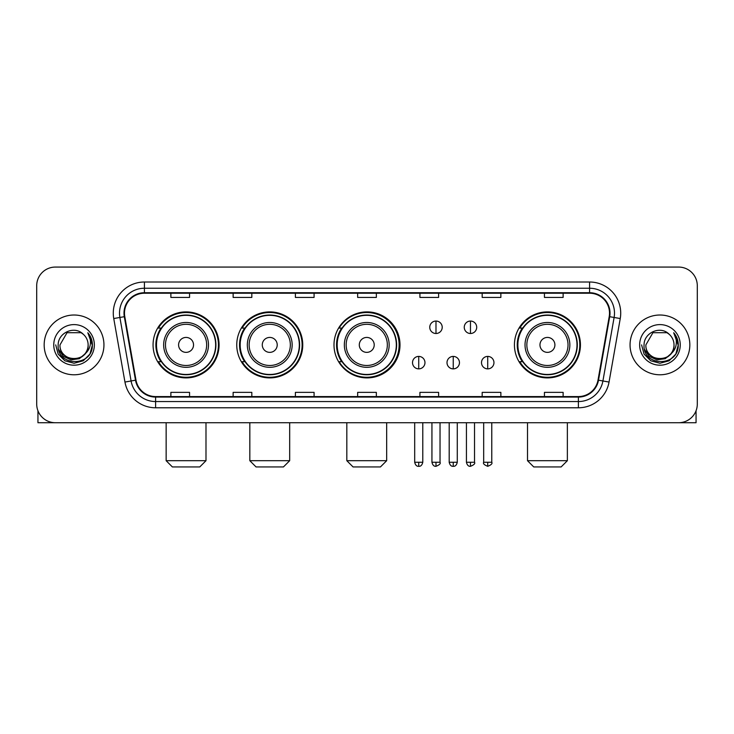 <?xml version="1.0" encoding="UTF-8"?>
<svg xmlns="http://www.w3.org/2000/svg" width="734" height="734" viewBox="0 0 734 734"><rect width="100%" height="100%" fill="white"/><g stroke="black" fill="none" stroke-linecap="round" stroke-linejoin="round"><path stroke-width="1.1" d="M514.433 344.897A33.002 33.002 0 0 0 547.436 377.9A33.002 33.002 0 0 0 580.438 344.897A33.002 33.002 0 0 0 547.436 311.895A33.002 33.002 0 0 0 514.433 344.897M333.998 344.897A33.002 33.002 0 0 0 367 377.9A33.002 33.002 0 0 0 400.002 344.897A33.002 33.002 0 0 0 367 311.895A33.002 33.002 0 0 0 333.998 344.897M236.752 344.897A33.002 33.002 0 0 0 269.745 377.9A33.002 33.002 0 0 0 302.747 344.897A33.002 33.002 0 0 0 269.745 311.895A33.002 33.002 0 0 0 236.752 344.897M153.067 344.897A33.002 33.002 0 0 0 186.069 377.9A33.002 33.002 0 0 0 219.062 344.897A33.002 33.002 0 0 0 186.069 311.895A33.002 33.002 0 0 0 153.067 344.897M160.985 361.706A30.195 30.195 0 0 1 160.985 328.089M244.661 361.706A30.195 30.195 0 0 1 244.661 328.089M341.668 361.706A30.195 30.195 0 0 1 341.668 328.089M522.351 361.706A30.195 30.195 0 0 1 522.351 328.089M36.7 285.746L36.7 404.049A18.68 18.68 0 0 0 55.38 422.729L678.62 422.729A18.68 18.68 0 0 0 697.3 404.049L697.3 285.746A18.68 18.68 0 0 0 678.62 267.066L55.38 267.066A18.68 18.68 0 0 0 36.7 285.746L36.7 404.049M44.168 344.897A29.883 29.883 0 0 0 74.061 374.78A29.883 29.883 0 0 0 103.944 344.897A29.883 29.883 0 0 0 74.061 315.014A29.883 29.883 0 0 0 44.168 344.897A29.883 29.883 0 0 0 74.061 374.78A29.883 29.883 0 0 0 103.944 344.897A29.883 29.883 0 0 0 74.061 315.014A29.883 29.883 0 0 0 44.168 344.897M630.056 344.897A29.883 29.883 0 0 0 659.939 374.78A29.883 29.883 0 0 0 689.832 344.897A29.883 29.883 0 0 0 659.939 315.014A29.883 29.883 0 0 0 630.056 344.897A29.883 29.883 0 0 0 659.939 374.78A29.883 29.883 0 0 0 689.832 344.897A29.883 29.883 0 0 0 659.939 315.014A29.883 29.883 0 0 0 630.056 344.897M124.486 313.143A19.928 19.928 0 0 1 144.415 293.224L589.586 293.224A19.928 19.928 0 0 1 609.211 316.602L598.008 380.111A19.928 19.928 0 0 1 578.392 396.571L155.608 396.571A19.928 19.928 0 0 1 135.992 380.111L124.789 316.602A19.928 19.928 0 0 1 124.486 313.143M123.991 313.143A20.424 20.424 0 0 0 124.303 316.693L135.496 380.194A20.424 20.424 0 0 0 155.608 397.076L578.392 397.076A20.424 20.424 0 0 0 598.504 380.194L609.697 316.693A20.424 20.424 0 0 0 589.586 292.719L144.415 292.719A20.424 20.424 0 0 0 123.991 313.143M113.752 318.547A31.131 31.131 0 0 1 144.415 282.012L589.586 282.012A31.131 31.131 0 0 1 620.248 318.547L609.046 382.056A31.131 31.131 0 0 1 578.392 407.783L155.608 407.783A31.131 31.131 0 0 1 124.954 382.056L113.752 318.547L119.89 317.464A24.901 24.901 0 0 1 144.415 288.242L589.586 288.242A24.901 24.901 0 0 1 614.11 317.464L602.917 380.974A24.901 24.901 0 0 1 578.392 401.553L155.608 401.553A24.901 24.901 0 0 1 131.083 380.974L119.89 317.464A24.901 24.901 0 0 1 119.504 313.143M678.62 267.066L55.38 267.066M55.38 422.729L678.62 422.729M697.3 404.049L697.3 285.746M598.504 380.194L602.917 380.974L614.11 317.464L620.248 318.547M357.66 293.224L357.66 297.435L376.34 297.435L376.34 293.224M295.398 293.224L295.398 297.435L314.079 297.435L314.079 293.224M233.137 293.224L233.137 297.435L251.817 297.435L251.817 293.224M170.875 293.224L170.875 297.435L189.555 297.435L189.555 293.224M419.921 293.224L419.921 297.435L438.602 297.435L438.602 293.224M482.183 293.224L482.183 297.435L500.863 297.435L500.863 293.224M544.444 293.224L544.444 297.435L563.125 297.435L563.125 293.224M376.34 396.571L376.34 392.36L357.66 392.36L357.66 396.571M314.079 396.571L314.079 392.36L295.398 392.36L295.398 396.571M251.817 396.571L251.817 392.36L233.137 392.36L233.137 396.571M189.555 396.571L189.555 392.36L170.875 392.36L170.875 396.571M438.602 396.571L438.602 392.36L419.921 392.36L419.921 396.571M500.863 396.571L500.863 392.36L482.183 392.36L482.183 396.571M563.125 396.571L563.125 392.36L544.444 392.36L544.444 396.571M84.841 353.935C77.373 364.036 59.252 357.577 59.986 344.897C59.124 363.046 88.988 363.046 88.126 344.897C88.988 363.046 59.124 363.046 59.986 344.897L67.023 332.713L81.089 332.713L83.272 334.264C74.639 325.217 58.014 332.667 58.169 344.897C56.591 366.624 91.805 367.183 92.374 345.953L92.411 344.897C92.356 340.282 90.823 336.227 87.805 332.741C90.099 336.502 90.906 340.558 90.227 344.897C89.566 348.586 87.777 351.604 84.841 353.935A14.074 14.074 0 0 0 88.126 344.897C88.988 363.046 59.124 363.046 59.986 344.897L67.023 332.713M88.126 344.897A14.074 14.074 0 0 0 83.272 334.264M85.74 353.182L79.382 358.678L71.06 359.844L63.399 356.375L58.61 349.457M53.756 344.897A20.295 20.295 0 0 0 74.061 365.193A20.295 20.295 0 0 0 94.356 344.897A20.295 20.295 0 0 0 74.061 324.602A20.295 20.295 0 0 0 53.756 344.897M87.805 332.741L92.401 345.43L91.548 339.337L92.401 345.43L91.548 339.337L92.401 345.43L87.942 332.897L92.401 345.43L87.942 332.897L92.411 344.897L89.952 354.072L83.236 360.789L74.061 363.247L64.886 360.789L58.16 354.072L55.711 344.897M87.942 332.897L92.401 345.439M37.948 410.756L37.948 422.729L110.173 422.729M199.767 466.934L172.371 466.934L166.141 460.704L205.988 460.704L199.767 466.934M193.537 344.897A7.468 7.468 0 0 0 186.069 337.429A7.468 7.468 0 0 0 178.591 344.897A7.468 7.468 0 0 0 186.069 352.366A7.468 7.468 0 0 0 193.537 344.897M208.484 344.897A22.415 22.415 0 0 0 186.069 322.483A22.415 22.415 0 0 0 163.654 344.897A22.415 22.415 0 0 0 186.069 367.312A22.415 22.415 0 0 0 208.484 344.897A22.415 22.415 0 0 1 186.069 367.312A22.415 22.415 0 0 1 163.654 344.897M215.64 344.897A29.571 29.571 0 0 0 186.069 315.326A29.571 29.571 0 0 0 156.489 344.897A29.571 29.571 0 0 0 186.069 374.468A29.571 29.571 0 0 0 215.64 344.897M218.438 344.897A32.379 32.379 0 0 1 158.397 361.706L161.397 361.706A29.855 29.855 0 0 0 205.814 367.284A29.855 29.855 0 0 0 205.814 322.51A29.855 29.855 0 0 0 161.397 328.089L158.397 328.089A32.379 32.379 0 0 1 218.438 344.897M283.443 466.934L256.047 466.934L249.826 460.704L289.673 460.704L283.443 466.934M277.223 344.897A7.468 7.468 0 0 0 269.745 337.429A7.468 7.468 0 0 0 262.277 344.897A7.468 7.468 0 0 0 269.745 352.366A7.468 7.468 0 0 0 277.223 344.897M292.16 344.897A22.415 22.415 0 0 0 269.745 322.483A22.415 22.415 0 0 0 247.33 344.897A22.415 22.415 0 0 0 269.745 367.312A22.415 22.415 0 0 0 292.16 344.897A22.415 22.415 0 0 1 269.745 367.312A22.415 22.415 0 0 1 247.33 344.897M299.325 344.897A29.571 29.571 0 0 0 269.745 315.326A29.571 29.571 0 0 0 240.174 344.897A29.571 29.571 0 0 0 269.745 374.468A29.571 29.571 0 0 0 299.325 344.897M302.124 344.897A32.379 32.379 0 0 1 242.073 361.706L245.073 361.706A29.855 29.855 0 0 0 289.499 367.284A29.855 29.855 0 0 0 289.499 322.51A29.855 29.855 0 0 0 245.073 328.089L242.073 328.089A32.379 32.379 0 0 1 302.124 344.897M380.451 466.934L353.054 466.934L346.824 460.704L386.671 460.704L380.451 466.934M374.221 344.897A7.468 7.468 0 0 0 366.752 337.429A7.468 7.468 0 0 0 359.284 344.897A7.468 7.468 0 0 0 366.752 352.366A7.468 7.468 0 0 0 374.221 344.897M389.167 344.897A22.415 22.415 0 0 0 366.752 322.483A22.415 22.415 0 0 0 344.338 344.897A22.415 22.415 0 0 0 366.752 367.312A22.415 22.415 0 0 0 389.167 344.897A22.415 22.415 0 0 1 366.752 367.312A22.415 22.415 0 0 1 344.338 344.897M396.323 344.897A29.571 29.571 0 0 0 366.752 315.326A29.571 29.571 0 0 0 337.172 344.897A29.571 29.571 0 0 0 366.752 374.468A29.571 29.571 0 0 0 396.323 344.897M399.131 344.897A32.379 32.379 0 0 1 339.08 361.706L342.081 361.706A29.855 29.855 0 0 0 386.506 367.284A29.855 29.855 0 0 0 386.506 322.51A29.855 29.855 0 0 0 342.081 328.089L339.08 328.089A32.379 32.379 0 0 1 399.131 344.897M561.134 466.934L533.737 466.934L527.507 460.704L567.364 460.704L561.134 466.934M554.904 344.897A7.468 7.468 0 0 0 547.436 337.429A7.468 7.468 0 0 0 539.967 344.897A7.468 7.468 0 0 0 547.436 352.366A7.468 7.468 0 0 0 554.904 344.897M569.85 344.897A22.415 22.415 0 0 0 547.436 322.483A22.415 22.415 0 0 0 525.021 344.897A22.415 22.415 0 0 0 547.436 367.312A22.415 22.415 0 0 0 569.85 344.897A22.415 22.415 0 0 1 547.436 367.312A22.415 22.415 0 0 1 525.021 344.897M577.007 344.897A29.571 29.571 0 0 0 547.436 315.326A29.571 29.571 0 0 0 517.865 344.897A29.571 29.571 0 0 0 547.436 374.468A29.571 29.571 0 0 0 577.007 344.897M579.814 344.897A32.379 32.379 0 0 1 519.764 361.706L522.764 361.706A29.855 29.855 0 0 0 567.189 367.284A29.855 29.855 0 0 0 567.189 322.51A29.855 29.855 0 0 0 522.764 328.089L519.764 328.089A32.379 32.379 0 0 1 579.814 344.897M435.987 321.052A6.23 6.23 0 0 0 429.757 327.272A6.23 6.23 0 0 0 435.987 333.502A6.23 6.23 0 0 0 442.217 327.272A6.23 6.23 0 0 0 435.987 321.052L435.987 333.502A6.23 6.23 0 0 0 442.217 327.272A6.23 6.23 0 0 0 435.987 321.052M470.476 321.052A6.23 6.23 0 0 0 464.255 327.272A6.23 6.23 0 0 0 470.476 333.502A6.23 6.23 0 0 0 476.705 327.272A6.23 6.23 0 0 0 470.476 321.052L470.476 333.502A6.23 6.23 0 0 0 476.705 327.272A6.23 6.23 0 0 0 470.476 321.052M418.738 356.412A6.23 6.23 0 0 0 412.517 362.642A6.23 6.23 0 0 0 418.738 368.872A6.23 6.23 0 0 0 424.968 362.642A6.23 6.23 0 0 0 418.738 356.412L418.738 368.872A6.23 6.23 0 0 0 424.968 362.642A6.23 6.23 0 0 0 418.738 356.412M453.236 356.412A6.23 6.23 0 0 0 447.006 362.642A6.23 6.23 0 0 0 453.236 368.872A6.23 6.23 0 0 0 459.456 362.642A6.23 6.23 0 0 0 453.236 356.412L453.236 368.872A6.23 6.23 0 0 0 459.456 362.642A6.23 6.23 0 0 0 453.236 356.412M487.725 356.412A6.23 6.23 0 0 0 481.504 362.642A6.23 6.23 0 0 0 487.725 368.872A6.23 6.23 0 0 0 493.954 362.642A6.23 6.23 0 0 0 487.725 356.412L487.725 368.872A6.23 6.23 0 0 0 493.954 362.642A6.23 6.23 0 0 0 487.725 356.412M696.052 410.756L696.052 422.729L623.827 422.729M674.014 344.897C674.876 363.046 645.012 363.046 645.874 344.897L652.911 332.713L666.977 332.713L669.16 334.264C660.527 325.217 643.901 332.667 644.057 344.897C642.47 366.624 677.693 367.183 678.262 345.953L678.289 344.897C678.244 340.282 676.702 336.227 673.684 332.741C675.986 336.502 676.794 340.558 676.115 344.897C675.454 348.586 673.656 351.604 670.729 353.935A14.074 14.074 0 0 0 674.014 344.897C674.876 363.046 645.012 363.046 645.874 344.897C645.012 363.046 674.876 363.046 674.014 344.897A14.074 14.074 0 0 0 669.16 334.264M670.729 353.935C663.252 364.036 645.14 357.577 645.874 344.897M671.619 353.182L665.27 358.678L656.939 359.844L649.278 356.375L644.498 349.457M639.644 344.897A20.295 20.295 0 0 0 659.939 365.193A20.295 20.295 0 0 0 680.244 344.897A20.295 20.295 0 0 0 659.939 324.602A20.295 20.295 0 0 0 639.644 344.897M673.684 332.741L678.289 345.43L677.427 339.337L678.289 345.43L677.427 339.337L678.289 345.43L673.821 332.897L678.289 345.43L673.821 332.897L678.289 344.897L675.84 354.072L669.114 360.789L659.939 363.247L650.764 360.789L644.048 354.072L641.589 344.897M673.821 332.897L678.289 345.439M589.586 282.012L589.586 292.719M119.89 317.464L124.303 316.693M155.608 407.783L155.608 397.076M578.392 397.076L578.392 407.783M124.954 382.056L135.496 380.194M609.697 316.693L614.11 317.464M144.415 282.012L144.415 292.719M602.917 380.974L609.046 382.056M206.658 344.897A20.589 20.589 0 0 0 186.069 324.309A20.589 20.589 0 0 0 165.48 344.897A20.589 20.589 0 0 0 186.069 365.486A20.589 20.589 0 0 0 206.658 344.897M290.334 344.897A20.589 20.589 0 0 0 269.745 324.309A20.589 20.589 0 0 0 249.156 344.897A20.589 20.589 0 0 0 269.745 365.486A20.589 20.589 0 0 0 290.334 344.897M387.341 344.897A20.589 20.589 0 0 0 366.752 324.309A20.589 20.589 0 0 0 346.164 344.897A20.589 20.589 0 0 0 366.752 365.486A20.589 20.589 0 0 0 387.341 344.897M568.024 344.897A20.589 20.589 0 0 0 547.436 324.309A20.589 20.589 0 0 0 526.847 344.897A20.589 20.589 0 0 0 547.436 365.486A20.589 20.589 0 0 0 568.024 344.897M435.987 462.264L431.941 462.264C432.647 465.145 433.996 466.494 435.987 466.31L435.987 462.264L440.033 462.264L440.033 422.729M470.476 462.264L466.429 462.264C467.136 465.145 468.485 466.494 470.476 466.31L470.476 462.264L474.531 462.264L474.531 422.729M418.738 462.264L414.692 462.264C415.398 465.145 416.747 466.494 418.738 466.31L418.738 462.264L422.784 462.264L422.784 422.729M453.236 462.264L449.19 462.264C449.896 465.145 451.245 466.494 453.236 466.31L453.236 462.264L457.282 462.264L457.282 422.729M487.725 462.264L483.678 462.264C482.862 463.558 484.211 464.906 487.725 466.31L487.725 462.264L491.771 462.264L491.771 422.729M205.988 422.729L205.988 460.704M166.141 422.729L166.141 460.704M289.673 422.729L289.673 460.704M249.826 422.729L249.826 460.704M386.671 422.729L386.671 460.704M346.824 422.729L346.824 460.704M567.364 422.729L567.364 460.704M527.507 422.729L527.507 460.704M431.941 462.264L431.941 422.729M440.033 462.264C440.859 463.558 439.51 464.906 435.987 466.31M466.429 462.264L466.429 422.729M474.531 462.264C475.348 463.558 473.999 464.906 470.476 466.31M414.692 462.264L414.692 422.729M422.784 462.264C422.078 465.145 420.729 466.494 418.738 466.31M449.19 462.264L449.19 422.729M457.282 462.264C456.576 465.145 455.227 466.494 453.236 466.31M483.678 462.264L483.678 422.729M491.771 462.264C492.597 463.558 491.248 464.906 487.725 466.31"/></g></svg>
